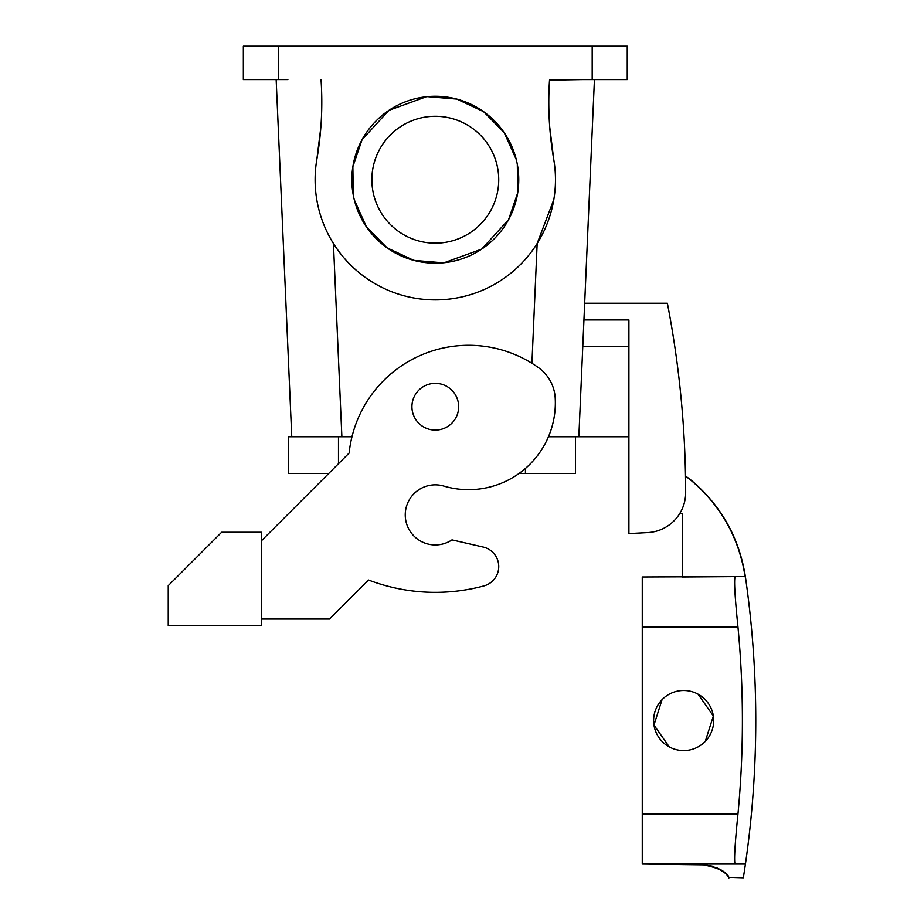 <?xml version="1.0" encoding="UTF-8"?>
<svg xmlns="http://www.w3.org/2000/svg" width="924" height="924" viewBox="0 0 924 924"><rect width="100%" height="100%" fill="white"/><g stroke="black" fill="none" stroke-linecap="round" stroke-linejoin="round"><path stroke-width="1.39" d="M379.637 149.318A63.421 63.421 0 0 1 465.708 124.07A63.421 63.421 0 0 1 490.956 210.141A63.421 63.421 0 0 1 404.885 235.389A63.421 63.421 0 0 1 379.637 149.318M517.313 164.287L517.729 192.781L508.535 219.739L481.658 249.122L444.225 262.705M443.162 262.809L413.767 260.36L387.064 247.828L366.378 226.796L354.308 199.873M353.28 195.172L352.864 166.678L362.058 139.72L388.935 110.337L426.357 96.754M427.431 96.65L456.826 99.099L483.541 111.631L504.215 132.663L516.285 159.586M628.909 436.775L548.452 436.775M549.734 127.131L553.707 159.194A120.178 120.178 0 0 1 455.832 298.14A120.178 120.178 0 0 1 316.886 200.265C319.6 215.731 325.109 230.145 333.437 243.497L341.88 436.775L351.986 436.775L288.415 436.775L288.415 473.492L328.69 473.492M508.535 219.739A83.46 83.46 0 0 1 395.287 252.968A83.46 83.46 0 0 1 362.058 139.72A83.46 83.46 0 0 1 475.306 106.491A83.46 83.46 0 0 1 508.535 219.739M490.956 210.141A63.421 63.421 0 0 0 404.885 124.07A63.421 63.421 0 0 0 379.637 210.141A63.421 63.421 0 0 0 465.708 235.389M291.753 436.775L276.161 79.58M321.067 80.145L321.032 79.58A333.818 333.818 0 0 1 316.886 159.194L320.859 127.131M578.84 436.775L594.432 79.58L584.673 303.245L667.382 303.245A1001.466 1001.466 0 0 1 685.666 492.55A40.055 40.055 0 0 1 647.701 532.594L628.909 533.575L628.909 319.935L583.945 319.935L582.778 346.639L628.909 346.639M549.526 80.145L582.721 79.58M553.834 199.515L537.156 243.497L531.924 363.294M333.437 243.497A120.178 120.178 0 0 0 537.156 243.497M287.872 79.58L243.347 79.58L243.347 46.2L627.246 46.2L627.246 79.58L549.561 79.58A333.818 333.818 0 0 0 553.707 159.194M316.886 200.265A120.178 120.178 0 0 1 316.886 159.194M628.909 533.575L647.701 532.594M451.986 539.87A30.042 30.042 0 0 1 410.314 531.577A30.042 30.042 0 0 1 418.607 489.905A30.042 30.042 0 0 0 410.314 531.577A30.042 30.042 0 0 0 451.986 539.87L483.183 547.043A20.028 20.028 0 0 1 483.899 585.908A186.937 186.937 0 0 1 368.537 580.006L329.498 619.034L261.711 619.034M642.261 813.986L642.261 864.067L744.836 864.067C742.85 882.351 742.85 882.351 744.836 864.067L735.088 864.067C733.933 860.995 734.892 844.305 737.964 813.986L642.261 813.986L642.261 576.98L745.091 576.53C738.83 537.006 720.281 504.504 689.443 479.013L685.516 476.218M679.741 513.548L682.328 513.548L682.328 576.98L745.356 576.53C739.096 537.017 720.547 504.504 689.72 479.013L685.504 476.045M261.711 625.71L261.711 532.247L221.656 532.247L168.237 585.654L168.237 625.71L261.711 625.71M418.607 489.905A30.042 30.042 0 0 1 443.843 486.082A86.798 86.798 0 0 0 555.208 398.025A40.055 40.055 0 0 0 538.484 367.66A120.178 120.178 0 0 0 349.145 453.037L261.711 540.482M483.183 547.043A20.028 20.028 0 0 1 483.899 585.908M737.964 813.986A988.103 988.103 0 0 0 737.964 627.049L642.261 627.049M735.088 576.98C733.933 580.041 734.892 596.731 737.964 627.049M455.809 395.53A23.366 23.366 0 0 0 424.093 386.22A23.366 23.366 0 0 0 414.795 417.925A23.366 23.366 0 0 0 446.5 427.234A23.366 23.366 0 0 0 455.809 395.53M669.253 746.881A30.042 30.042 0 0 1 657.299 706.121A30.042 30.042 0 0 1 698.059 694.155A30.042 30.042 0 0 1 710.025 734.926A30.042 30.042 0 0 1 669.253 746.881L653.961 725.04L662.058 699.641M698.059 694.155L713.363 715.996L705.266 741.394M712.173 866.135L703.464 864.864C734.511 871.089 727.465 880.387 729.175 877.5C726.414 877.199 728.817 868.722 703.464 864.864L642.261 864.067L735.088 864.067M717.359 868.098L724.89 873.018M729.048 877.338L743.335 877.8C751.616 825.698 755.751 773.273 755.763 720.524C755.751 672.429 752.309 624.578 745.425 576.98L745.148 576.98M575.502 436.775L575.502 473.492L519.022 473.492M592.192 79.58L592.192 46.2M278.401 79.58L278.401 46.2M525.433 468.445L525.433 473.492M338.484 436.775L338.484 463.698"/></g></svg>
